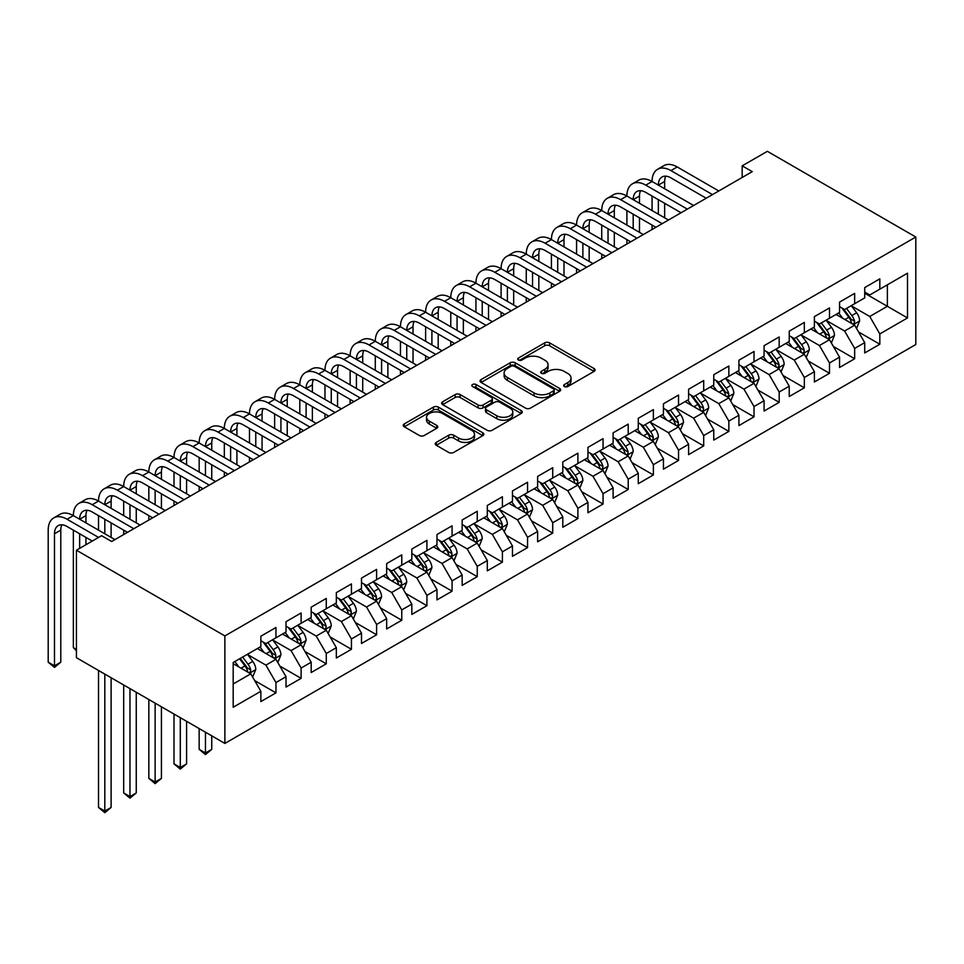 <?xml version="1.0" encoding="UTF-8"?>
<svg xmlns="http://www.w3.org/2000/svg" width="964" height="964" viewBox="0 0 964 964"><rect width="100%" height="100%" fill="white"/><g stroke="black" fill="none" stroke-linecap="round" stroke-linejoin="round"><path stroke-width="1.45" d="M564.374 386.54A2.446 1.41 0 0 0 567.832 386.54L594.065 371.393A3.494 2.012 0 0 0 595.089 369.971A3.494 2.012 0 0 0 594.065 368.537L549.613 342.871A3.494 2.012 0 0 0 544.672 342.871L518.439 358.03A2.446 1.41 0 0 0 517.716 359.018A2.446 1.41 0 0 0 518.439 360.018A2.446 1.41 0 0 0 521.898 360.018L525.284 358.066A11.182 6.459 0 0 1 541.093 358.066L544.805 360.199A11.182 6.459 0 0 1 548.07 364.766A11.182 6.459 0 0 1 544.805 369.32L541.407 371.285A2.446 1.41 0 0 0 540.683 372.285A2.446 1.41 0 0 0 541.407 373.285A2.446 1.41 0 0 0 544.865 373.285L548.263 371.321A11.182 6.459 0 0 1 564.061 371.321L567.772 373.466A11.182 6.459 0 0 1 571.037 378.021A11.182 6.459 0 0 1 567.772 382.588L564.374 384.552A2.446 1.41 0 0 0 563.651 385.54A2.446 1.41 0 0 0 564.374 386.54L564.374 384.552M436.258 442.404A3.494 2.012 0 0 0 435.234 443.826A3.494 2.012 0 0 0 436.258 445.248L448.73 452.453A3.494 2.012 0 0 0 453.67 452.453L482.807 435.632A3.494 2.012 0 0 0 483.832 434.198A3.494 2.012 0 0 0 482.807 432.776L438.355 407.109A3.494 2.012 0 0 0 433.414 407.109L404.278 423.931A3.494 2.012 0 0 0 403.253 425.365A3.494 2.012 0 0 0 404.278 426.787L419.34 435.487A3.494 2.012 0 0 0 424.281 435.487L436.752 428.281A3.494 2.012 0 0 0 437.777 426.859A3.494 2.012 0 0 0 436.752 425.437L429.281 421.123A9.339 5.398 0 0 1 426.546 417.304A9.339 5.398 0 0 1 432.306 412.327A9.339 5.398 0 0 1 442.488 413.496L471.758 430.39A9.339 5.398 0 0 1 474.493 434.198A9.339 5.398 0 0 1 468.721 439.186A9.339 5.398 0 0 1 458.551 438.018L453.67 435.198A3.494 2.012 0 0 0 448.73 435.198L436.258 442.404L436.258 445.248M76.433 550.215L224.877 635.927L224.877 743.425L76.433 657.713L76.433 550.215L101.594 535.683L111.655 541.503L752.257 171.652L742.184 165.844L742.184 177.46M742.184 165.844L767.356 151.312L915.8 237.024L224.877 635.927M525.537 408.109A3.494 2.012 0 0 0 530.477 408.109L559.614 391.288A3.494 2.012 0 0 0 560.638 389.854A3.494 2.012 0 0 0 559.614 388.432L515.162 362.765A3.494 2.012 0 0 0 510.221 362.765L481.084 379.587A3.494 2.012 0 0 0 480.06 381.021A3.494 2.012 0 0 0 481.084 382.443L525.537 408.109M473.541 387.07A2.446 1.41 0 0 1 476.023 387.42L476.023 384.516L521.211 410.604A3.494 2.012 0 0 1 522.235 412.026A3.494 2.012 0 0 1 521.211 413.46L492.074 430.281A3.494 2.012 0 0 1 487.133 430.281L442.681 404.615L442.681 401.759A3.494 2.012 0 0 0 441.657 403.193A3.494 2.012 0 0 0 442.681 404.615M442.681 401.759L455.153 394.565A3.494 2.012 0 0 1 460.093 394.565L478.12 404.976A3.494 2.012 0 0 0 483.06 404.976L491.327 400.193A3.494 2.012 0 0 0 492.351 398.771A3.494 2.012 0 0 0 491.327 397.349L472.565 386.504A2.446 1.41 0 0 1 471.842 385.504A2.446 1.41 0 0 1 473.348 384.202A2.446 1.41 0 0 1 476.023 384.516M224.877 743.425L915.8 344.522L915.8 237.024M864.72 293.237L887.374 306.311L887.374 284.814L907.498 273.198L879.819 289.176L879.819 278.861L864.72 287.573L864.72 297.888L854.658 303.696L854.658 293.381L839.56 302.106L839.56 312.42L829.498 318.228L829.498 307.914L814.399 316.626L814.399 326.941L804.338 332.749L804.338 322.434L789.239 331.158L789.239 341.473L779.177 347.281L779.177 336.966L764.078 345.678L764.078 355.993L754.017 361.801L754.017 351.486L738.918 360.211L738.918 370.525L728.856 376.334L728.856 366.019L713.758 374.731L713.758 385.046L703.696 390.854L703.696 380.539L688.597 389.263L688.597 399.578L678.536 405.386L678.536 395.071L663.437 403.783L663.437 414.098L653.375 419.906L653.375 409.604L638.276 418.316L638.276 428.631L628.215 434.439L628.215 424.124L613.116 432.836L613.116 443.151L603.054 448.971L603.054 438.656L587.956 447.368L587.956 457.683L577.894 463.491L577.894 453.176L562.795 461.889L562.795 472.203L552.721 478.024L552.721 467.709L537.635 476.421L537.635 486.736L527.561 492.544L527.561 482.229L512.474 490.941L512.474 501.256L502.401 507.076L502.401 496.761L487.314 505.473L487.314 515.788L477.24 521.596L477.24 511.282L462.154 519.994L462.154 530.308L452.08 536.129L452.08 525.814L436.981 534.526L436.981 544.841L426.919 550.649L426.919 540.334L411.821 549.058L411.821 559.361L401.759 565.181L401.759 554.866L386.66 563.578L386.66 573.893L376.599 579.701L376.599 569.387L361.5 578.111L361.5 588.426L351.438 594.234L351.438 583.919L336.34 592.631L336.34 602.946L326.278 608.754L326.278 598.439L311.179 607.163L311.179 617.478L301.117 623.286L301.117 612.971L286.019 621.684L286.019 631.998L275.957 637.807L275.957 627.492L260.858 636.216L260.858 646.531L233.18 662.509L233.18 707.251L260.858 691.272L250.797 673.836L233.18 663.666M907.498 273.198L907.498 317.939L879.819 333.918L869.757 316.481L851.513 305.95M858.562 331.953L879.819 344.232L879.819 333.918M879.819 344.232L864.72 352.945L864.72 342.63L854.658 348.438L844.597 331.014L826.353 320.482M833.402 346.486L854.658 358.753L854.658 348.438M854.658 358.753L839.56 367.477L839.56 357.162L829.498 362.97L819.436 345.534L801.192 335.002M808.242 361.006L829.498 373.285L829.498 362.97M829.498 373.285L814.399 381.997L814.399 371.682L804.338 377.49L794.276 360.066L776.032 349.534M783.081 375.538L804.338 387.805L804.338 377.49M804.338 387.805L789.239 396.529L789.239 386.215L779.177 392.023L769.115 374.586L750.872 364.055M757.921 390.058L779.177 402.337L779.177 392.023M779.177 402.337L764.078 411.05L764.078 400.735L754.017 406.543L743.955 389.119L725.711 378.587M732.748 404.591L754.017 416.858L754.017 406.543M754.017 416.858L738.918 425.582L738.918 415.267L728.856 421.075L718.795 403.639L700.551 393.107M707.588 419.111L728.856 431.39L728.856 421.075M728.856 431.39L713.758 440.102L713.758 429.787L703.696 435.595L693.634 418.171L675.39 407.639M682.428 433.643L703.696 445.91L703.696 435.595M703.696 445.91L688.597 454.634L688.597 444.32L678.536 450.128L668.474 432.691L650.23 422.16M657.267 448.164L678.536 460.443L678.536 450.128M678.536 460.443L663.437 469.155L663.437 458.84L653.375 464.66L643.301 447.224L625.07 436.692M632.107 462.696L653.375 474.963L653.375 464.66M653.375 474.963L638.276 483.687L638.276 473.372L628.215 479.18L618.141 461.744L599.909 451.212M606.946 477.216L628.215 489.495L628.215 479.18M628.215 489.495L613.116 498.207L613.116 487.892L603.054 493.713L592.981 476.276L574.749 465.745M581.786 491.748L603.054 504.015L603.054 493.713M603.054 504.015L587.956 512.74L587.956 502.425L577.894 508.233L567.82 490.797L549.576 480.265M556.626 506.269L577.894 518.548L577.894 508.233M577.894 518.548L562.795 527.26L562.795 516.945L552.721 522.765L542.66 505.329L524.416 494.797M531.465 520.801L552.721 533.08L552.721 522.765M552.721 533.08L537.635 541.792L537.635 531.477L527.561 537.285L517.499 519.849L499.256 509.317M506.305 535.321L527.561 547.6L527.561 537.285M527.561 547.6L512.474 556.312L512.474 545.998L502.401 551.818L492.339 534.381L474.095 523.85M481.144 549.854L502.401 562.133L502.401 551.818M502.401 562.133L487.314 570.845L487.314 560.53L477.24 566.338L467.178 548.914L448.935 538.382M455.984 564.374L477.24 576.653L477.24 566.338M477.24 576.653L462.154 585.365L462.154 575.05L452.08 580.87L442.018 563.434L423.774 552.902M430.824 578.906L452.08 591.185L452.08 580.87M452.08 591.185L436.981 599.897L436.981 589.582L426.919 595.391L416.858 577.966L398.614 567.434M405.663 593.426L426.919 605.705L426.919 595.391M426.919 605.705L411.821 614.417L411.821 604.115L401.759 609.923L391.697 592.486L373.454 581.955M380.503 607.959L401.759 620.238L401.759 609.923M401.759 620.238L386.66 628.95L386.66 618.635L376.599 624.443L366.537 607.019L348.293 596.487M355.342 622.491L376.599 634.758L376.599 624.443M376.599 634.758L361.5 643.482L361.5 633.167L351.438 638.975L341.377 621.539L323.133 611.007M330.182 637.011L351.438 649.29L351.438 638.975M351.438 649.29L336.34 658.002L336.34 647.688L326.278 653.496L316.216 636.071L297.972 625.54M305.022 651.544L326.278 663.81L326.278 653.496M326.278 663.81L311.179 672.535L311.179 662.22L301.117 668.028L291.056 650.592L272.812 640.06M279.861 666.064L301.117 678.343L301.117 668.028M301.117 678.343L286.019 687.055L286.019 676.74L275.957 682.548L265.895 665.124L247.652 654.592M254.701 680.596L275.957 692.863L275.957 682.548M275.957 692.863L260.858 701.587L260.858 691.272M260.858 640.711L265.895 643.627L275.957 637.807M233.18 684.006L250.797 673.836M286.019 626.19L291.056 629.094L301.117 623.286M265.895 665.124L275.957 659.316L257.34 648.555M286.019 676.74L275.957 659.316M311.179 611.658L316.216 614.562L326.278 608.754M291.056 650.592L301.117 644.783L282.5 634.035M311.179 662.22L301.117 644.783M336.34 597.138L341.377 600.042L351.438 594.234M316.216 636.071L326.278 630.251L307.661 619.503M336.34 647.688L326.278 630.251M361.5 582.605L366.537 585.51L376.599 579.701M341.377 621.539L351.438 615.731L332.821 604.982M361.5 633.167L351.438 615.731M386.66 568.085L391.697 570.989L401.759 565.181M366.537 607.019L376.599 601.199L357.981 590.45M386.66 618.635L376.599 601.199M411.821 553.553L416.858 556.457L426.919 550.649M391.697 592.486L401.759 586.678L383.142 575.93M411.821 604.115L401.759 586.678M436.981 539.033L442.018 541.937L452.08 536.129M416.858 577.966L426.919 572.146L408.302 561.397M436.981 589.582L426.919 572.146M462.154 524.5L467.178 527.404L477.24 521.596M442.018 563.434L452.08 557.626L433.463 546.877M462.154 575.05L452.08 557.626M487.314 509.98L492.339 512.884L502.401 507.076M467.178 548.914L477.24 543.094L458.623 532.345M487.314 560.53L477.24 543.094M512.474 495.448L517.499 498.352L527.561 492.544M492.339 534.381L502.401 528.573L483.783 517.825M512.474 545.998L502.401 528.573M537.635 480.928L542.66 483.832L552.721 478.024M517.499 519.849L527.561 514.041L508.944 503.292M537.635 531.477L527.561 514.041M562.795 466.395L567.82 469.299L577.894 463.491M542.66 505.329L552.721 499.521L534.104 488.772M562.795 516.945L552.721 499.521M587.956 451.875L592.981 454.779L603.054 448.971M567.82 490.797L577.894 484.988L559.265 474.24M587.956 502.425L577.894 484.988M613.116 437.343L618.141 440.247L628.215 434.439M592.981 476.276L603.054 470.468L584.425 459.72M613.116 487.892L603.054 470.468M638.276 422.822L643.301 425.727L653.375 419.906M618.141 461.744L628.215 455.936L609.585 445.187M638.276 473.372L628.215 455.936M663.437 408.29L668.474 411.194L678.536 405.386M643.301 447.224L653.375 441.416L634.746 430.667M663.437 458.84L653.375 441.416M688.597 393.77L693.634 396.674L703.696 390.854M668.474 432.691L678.536 426.883L659.918 416.135M688.597 444.32L678.536 426.883M713.758 379.238L718.795 382.142L728.856 376.334M693.634 418.171L703.696 412.363L685.079 401.614M713.758 429.787L703.696 412.363M738.918 364.705L743.955 367.621L754.017 361.801M718.795 403.639L728.856 397.831L710.239 387.082M738.918 415.267L728.856 397.831M764.078 350.185L769.115 353.089L779.177 347.281M743.955 389.119L754.017 383.311L735.399 372.55M764.078 400.735L754.017 383.311M789.239 335.653L794.276 338.569L804.338 332.749M769.115 374.586L779.177 368.778L760.56 358.03M789.239 386.215L779.177 368.778M814.399 321.132L819.436 324.037L829.498 318.228M794.276 360.066L804.338 354.258L785.72 343.497M814.399 371.682L804.338 354.258M839.56 306.6L844.597 309.516L854.658 303.696M819.436 345.534L829.498 339.726L810.881 328.977M839.56 357.162L829.498 339.726M864.72 292.08L869.757 294.984L879.819 289.176M844.597 331.014L854.658 325.193L836.041 314.445M864.72 342.63L854.658 325.193M869.757 316.481L887.374 306.311L907.498 317.939M565.35 386.889L567.772 385.492A11.182 6.459 0 0 0 571.037 380.925L571.037 378.021M548.07 364.766L548.07 367.67A11.182 6.459 0 0 1 544.805 372.224L542.383 373.622M594.029 371.417L549.613 345.775A3.494 2.012 0 0 0 544.672 345.775L519.415 360.367M559.566 391.312L515.162 365.669A3.494 2.012 0 0 0 510.221 365.669L481.132 382.467M553.444 390.854A2.446 1.41 0 0 0 554.155 389.854A2.446 1.41 0 0 0 553.444 388.866L514.427 366.332A2.446 1.41 0 0 0 510.968 366.332L507.389 368.393A11.182 6.459 0 0 0 504.112 372.96A11.182 6.459 0 0 0 507.389 377.527L534.056 392.926A11.182 6.459 0 0 0 549.866 392.926L553.444 390.854L553.444 393.758A2.446 1.41 0 0 0 554.155 392.758L554.155 389.854M504.112 372.96L504.112 375.864A11.182 6.459 0 0 0 507.389 380.431L507.389 377.527M553.444 393.758L549.866 395.83A11.182 6.459 0 0 1 534.056 395.83L507.389 380.431M442.729 404.639L455.153 397.469L455.153 394.565M492.351 398.771L492.351 401.675A3.494 2.012 0 0 1 491.327 403.097L483.06 407.88A3.494 2.012 0 0 1 478.12 407.88L460.093 397.469A3.494 2.012 0 0 0 455.153 397.469M476.023 387.42L521.163 413.484M496.822 415.773A9.339 5.398 0 0 0 507.004 416.942A9.339 5.398 0 0 0 512.776 411.953A9.339 5.398 0 0 0 510.04 408.146L499.726 402.193A3.494 2.012 0 0 0 494.785 402.193L486.519 406.965A3.494 2.012 0 0 0 485.495 408.399A3.494 2.012 0 0 0 486.519 409.821L496.822 415.773L496.822 418.677A9.339 5.398 0 0 0 507.004 419.846A9.339 5.398 0 0 0 512.776 414.869L512.776 411.953M485.495 408.399L485.495 411.303A3.494 2.012 0 0 0 486.519 412.725L486.519 409.821M496.822 418.677L486.519 412.725M474.493 434.198L474.493 437.114A9.339 5.398 0 0 1 468.721 442.09A9.339 5.398 0 0 1 458.551 440.922L453.67 438.102A3.494 2.012 0 0 0 448.73 438.102L436.306 445.284M426.546 417.304L426.546 420.208A9.339 5.398 0 0 0 429.281 424.027L429.281 421.123M436.704 428.317L429.281 424.027M482.759 435.656L438.355 410.013A3.494 2.012 0 0 0 433.414 410.013L404.314 426.811M856.526 328.423L859.635 320.807A9.435 5.447 -120 0 0 856.635 312.782L851.284 305.648M842.765 318.337L838.704 312.914M836.8 314.891L836.342 314.276M852.887 324.169L854.345 322.856L854.55 321.217A9.435 5.447 -120 0 0 851.851 315.541L846.5 308.408M843.452 308.854L850.055 317.662A4.808 2.772 60 0 1 850.923 319.12L854.55 321.217M841.801 307.89L848.826 317.289A9.435 5.447 60 0 1 851.525 322.952L851.718 323.506M92.279 541.057L67.07 526.513A17.786 10.267 -120 0 0 58.177 525.621A17.786 10.267 -120 0 0 54.49 533.767L54.49 665.823L48.2 662.184L48.2 530.14A26.691 15.412 60 0 1 53.731 517.921L60.021 514.294A26.691 15.412 60 0 1 73.36 515.607A26.691 15.412 60 0 1 78.891 503.401L85.181 499.762A26.691 15.412 60 0 1 98.521 501.087A26.691 15.412 60 0 1 104.052 488.869L110.342 485.241A26.691 15.412 60 0 1 123.681 486.555A26.691 15.412 60 0 1 129.212 474.348L135.502 470.709A26.691 15.412 60 0 1 148.842 472.035A26.691 15.412 60 0 1 154.373 459.816L160.663 456.189A26.691 15.412 60 0 1 174.002 457.502A26.691 15.412 60 0 1 179.533 445.296L185.823 441.657A26.691 15.412 60 0 1 199.162 442.982A26.691 15.412 60 0 1 204.693 430.763L210.983 427.136A26.691 15.412 60 0 1 224.323 428.45A26.691 15.412 60 0 1 229.854 416.231L236.144 412.604A26.691 15.412 60 0 1 249.483 413.93A26.691 15.412 60 0 1 255.014 401.711L261.304 398.084A26.691 15.412 60 0 1 274.644 399.397A26.691 15.412 60 0 1 280.175 387.179L286.465 383.552A26.691 15.412 60 0 1 299.804 384.877A26.691 15.412 60 0 1 305.335 372.658L311.625 369.031A26.691 15.412 60 0 1 324.976 370.345A26.691 15.412 60 0 1 330.495 358.126L336.785 354.499A26.691 15.412 60 0 1 350.137 355.824A26.691 15.412 60 0 1 355.656 343.606L361.946 339.967A26.691 15.412 60 0 1 375.297 341.292A26.691 15.412 60 0 1 380.816 329.073L387.106 325.446A26.691 15.412 60 0 1 400.458 326.772A26.691 15.412 60 0 1 405.977 314.553L412.267 310.914A26.691 15.412 60 0 1 425.618 312.24A26.691 15.412 60 0 1 431.137 300.021L437.427 296.394A26.691 15.412 60 0 1 450.778 297.719A26.691 15.412 60 0 1 456.297 285.501L462.587 281.862A26.691 15.412 60 0 1 475.939 283.187A26.691 15.412 60 0 1 481.458 270.968L487.748 267.341A26.691 15.412 60 0 1 501.099 268.667A26.691 15.412 60 0 1 506.63 256.448L512.92 252.809A26.691 15.412 60 0 1 526.26 254.135A26.691 15.412 60 0 1 531.791 241.916L538.081 238.289A26.691 15.412 60 0 1 551.42 239.614A26.691 15.412 60 0 1 556.951 227.396L563.241 223.756A26.691 15.412 60 0 1 576.58 225.082A26.691 15.412 60 0 1 582.111 212.863L588.402 209.236A26.691 15.412 60 0 1 601.741 210.55A26.691 15.412 60 0 1 607.272 198.343L613.562 194.704A26.691 15.412 60 0 1 626.901 196.029A26.691 15.412 60 0 1 632.432 183.811L638.722 180.184A26.691 15.412 60 0 1 652.062 181.497A26.691 15.412 60 0 1 657.593 169.29L663.883 165.651A26.691 15.412 60 0 1 677.222 166.977L718.795 190.968M657.593 169.29A26.691 15.412 60 0 1 670.932 170.604L712.504 194.608M706.214 198.235L670.932 177.87A17.786 10.267 -120 0 0 662.039 176.99A17.786 10.267 -120 0 0 658.352 185.136L664.642 181.497L664.642 188.763M665.763 176.171A17.786 10.267 -120 0 0 664.642 181.497M658.352 199.656L658.352 214.189M664.642 203.296L664.642 217.816M652.062 229.492L652.062 225.082M652.062 210.55L652.062 196.029M831.366 342.955L834.475 335.339A9.435 5.447 -120 0 0 831.474 327.314L826.124 320.168M817.605 332.857L813.544 327.435M811.64 329.423L811.182 328.796M827.727 338.701L829.185 337.388L829.389 335.737A9.435 5.447 -120 0 0 826.69 330.074L821.34 322.928M818.291 323.374L824.895 332.194A4.808 2.772 60 0 1 825.762 333.652L829.389 335.737M816.641 322.422L823.666 331.809A9.435 5.447 60 0 1 826.365 337.484L826.558 338.027M806.193 357.475L809.314 349.86A9.435 5.447 -120 0 0 806.314 341.834L800.964 334.701M792.444 347.389L788.383 341.967M786.479 343.943L786.021 343.329M802.554 353.222L804.024 351.908L804.229 350.269A9.435 5.447 -120 0 0 801.53 344.594L796.18 337.46M793.131 337.906L799.734 346.715A4.808 2.772 60 0 1 800.602 348.173L804.229 350.269M791.468 336.942L798.505 346.341A9.435 5.447 60 0 1 801.205 352.005L801.397 352.559M632.432 183.811A26.691 15.412 60 0 1 645.772 185.136L652.062 181.497L693.634 205.501M645.772 185.136L687.344 209.128M681.054 212.767L645.772 192.402A17.786 10.267 -120 0 0 636.879 191.511A17.786 10.267 -120 0 0 633.191 199.656L639.481 196.029L639.481 203.296M640.602 190.691A17.786 10.267 -120 0 0 639.481 196.029M633.191 214.189L633.191 228.709M639.481 217.816L639.481 232.348M626.901 244.025L626.901 239.614M626.901 225.082L626.901 210.55M607.272 198.343A26.691 15.412 60 0 1 620.611 199.656L626.901 196.029L668.462 220.021M620.611 199.656L662.172 223.66M655.881 227.287L620.611 206.923A17.786 10.267 -120 0 0 611.718 206.043A17.786 10.267 -120 0 0 608.031 214.189L614.321 210.55L614.321 217.816M615.43 205.224A17.786 10.267 -120 0 0 614.321 210.55M608.031 228.709L608.031 243.241M614.321 232.348L614.321 246.868M601.741 258.545L601.741 254.135M601.741 239.614L601.741 225.082M781.033 372.008L784.154 364.392A9.435 5.447 -120 0 0 781.153 356.367L775.803 349.221M767.284 361.91L763.223 356.487M761.319 358.475L760.861 357.849M777.394 367.754L778.864 366.441L779.069 364.79A9.435 5.447 -120 0 0 776.369 359.126L771.019 351.993M767.971 352.426L774.574 361.247A4.808 2.772 60 0 1 775.442 362.705L779.069 364.79M766.308 351.474L773.345 360.861A9.435 5.447 60 0 1 776.044 366.537L776.237 367.079M755.872 386.528L758.993 378.912A9.435 5.447 -120 0 0 755.981 370.887L750.643 363.753M742.123 376.442L738.062 371.019M736.159 372.996L735.701 372.381M752.233 382.274L753.703 380.961L753.908 379.322A9.435 5.447 -120 0 0 751.209 373.646L745.859 366.513M742.81 366.959L749.414 375.767A4.808 2.772 60 0 1 750.281 377.225L753.908 379.322M741.147 365.995L748.185 375.394A9.435 5.447 60 0 1 750.884 381.069L751.077 381.611M582.111 212.863A26.691 15.412 60 0 1 595.451 214.189L601.741 210.55L643.301 234.553M595.451 214.189L637.011 238.18M630.721 241.819L595.451 221.455A17.786 10.267 -120 0 0 586.558 220.563A17.786 10.267 -120 0 0 582.871 228.709L589.161 225.082L589.161 232.348M590.269 219.744A17.786 10.267 -120 0 0 589.161 225.082M582.871 243.241L582.871 257.762M589.161 246.868L589.161 261.401M576.58 273.077L576.58 268.667M576.58 254.135L576.58 239.614M556.951 227.396A26.691 15.412 60 0 1 570.29 228.709L576.58 225.082L618.141 249.073M570.29 228.709L611.851 252.713M605.561 256.34L570.29 235.975A17.786 10.267 -120 0 0 561.397 235.096A17.786 10.267 -120 0 0 557.71 243.241L564 239.614L564 246.868M565.109 234.276A17.786 10.267 -120 0 0 564 239.614M557.71 257.762L557.71 272.294M564 261.401L564 275.921M551.42 287.609L551.42 283.187M551.42 268.667L551.42 254.135M730.712 401.06L733.833 393.445A9.435 5.447 -120 0 0 730.82 385.419L725.482 378.286M716.963 390.962L712.902 385.54M710.998 387.528L710.54 386.901M727.073 396.807L728.543 395.493L728.748 393.842A9.435 5.447 -120 0 0 726.049 388.179L720.698 381.045M717.65 381.479L724.253 390.3A4.808 2.772 60 0 1 725.121 391.758L728.748 393.842M715.987 380.527L723.024 389.914A9.435 5.447 60 0 1 725.723 395.589L725.916 396.132M531.791 241.916A26.691 15.412 60 0 1 545.13 243.241L551.42 239.614L592.981 263.606M545.13 243.241L586.69 267.233M580.4 270.872L545.13 250.507A17.786 10.267 -120 0 0 536.237 249.628A17.786 10.267 -120 0 0 532.55 257.762L538.84 254.135L538.84 261.401M539.948 248.796A17.786 10.267 -120 0 0 538.84 254.135M532.55 272.294L532.55 286.814M538.84 275.921L538.84 290.453M526.26 302.13L526.26 297.719M526.26 283.187L526.26 268.667M705.552 415.58L708.673 407.977A9.435 5.447 -120 0 0 705.66 399.94L700.322 392.806M691.803 405.495L687.742 400.072M685.838 402.048L685.38 401.434M701.913 411.327L703.383 410.013L703.587 408.375A9.435 5.447 -120 0 0 700.888 402.699L695.538 395.565M692.489 396.011L699.093 404.82A4.808 2.772 60 0 1 699.96 406.278L703.587 408.375M690.827 395.059L697.864 404.446A9.435 5.447 60 0 1 700.563 410.122L700.756 410.664M506.63 256.448A26.691 15.412 60 0 1 519.97 257.762L526.26 254.135L567.82 278.138M519.97 257.762L561.53 281.765M555.24 285.392L519.97 265.028A17.786 10.267 -120 0 0 511.077 264.148A17.786 10.267 -120 0 0 507.389 272.294L513.679 268.667L513.679 275.921M514.788 263.329A17.786 10.267 -120 0 0 513.679 268.667M507.389 286.814L507.389 301.346M513.679 290.453L513.679 304.973M501.099 316.662L501.099 312.24M501.099 297.719L501.099 283.187M680.391 430.113L683.512 422.497A9.435 5.447 -120 0 0 680.5 414.472L675.161 407.338M666.642 420.015L662.581 414.592M660.677 416.581L660.22 415.966M676.752 425.859L678.21 424.546L678.427 422.895A9.435 5.447 -120 0 0 675.728 417.231L670.378 410.098M667.329 410.543L673.932 419.352A4.808 2.772 60 0 1 674.8 420.81L678.427 422.895M665.666 409.579L672.703 418.966A9.435 5.447 60 0 1 675.403 424.642L675.595 425.184M655.231 444.633L658.352 437.029A9.435 5.447 -120 0 0 655.339 428.992L650.001 421.858M641.482 434.547L637.421 429.125M635.517 431.101L635.059 430.486M651.592 440.391L653.05 439.066L653.267 437.427A9.435 5.447 -120 0 0 650.567 431.752L645.217 424.618M642.169 425.064L648.772 433.872A4.808 2.772 60 0 1 649.64 435.33L653.267 437.427M640.506 424.112L647.543 433.499A9.435 5.447 60 0 1 650.242 439.174L650.435 439.717M630.07 459.165L633.191 451.55A9.435 5.447 -120 0 0 630.179 443.524L624.841 436.391M616.321 449.067L612.261 443.645M610.357 445.633L609.899 445.019M626.431 454.912L627.889 453.598L628.106 451.947A9.435 5.447 -120 0 0 625.407 446.284L620.057 439.15M617.008 439.596L623.612 448.405A4.808 2.772 60 0 1 624.479 449.863L628.106 451.947M615.345 438.632L622.383 448.019A9.435 5.447 60 0 1 625.082 453.695L625.274 454.237M604.91 473.686L608.031 466.082A9.435 5.447 -120 0 0 605.018 458.045L599.68 450.911M591.161 463.6L587.1 458.177M585.196 460.153L584.738 459.539M601.271 469.444L602.729 468.13L602.934 466.48A9.435 5.447 -120 0 0 600.235 460.804L594.896 453.67M591.848 454.116L598.451 462.925A4.808 2.772 60 0 1 599.319 464.395L602.934 466.48M590.185 453.164L597.222 462.551A9.435 5.447 60 0 1 599.921 468.227L600.114 468.769M579.75 488.218L582.871 480.602A9.435 5.447 -120 0 0 579.858 472.577L574.52 465.443M566.001 478.132L561.94 472.697M560.036 474.686L559.578 474.071M576.111 483.964L577.569 482.651L577.773 481A9.435 5.447 -120 0 0 575.074 475.336L569.736 468.203M566.687 468.649L573.291 477.457A4.808 2.772 60 0 1 574.158 478.915L577.773 481M565.024 467.685L572.062 477.072A9.435 5.447 60 0 1 574.761 482.747L574.954 483.289M554.589 502.738L557.71 495.135A9.435 5.447 -120 0 0 554.698 487.097L549.36 479.964M540.84 492.652L536.779 487.23M534.875 489.206L534.405 488.591M550.95 498.496L552.408 497.183L552.613 495.532A9.435 5.447 -120 0 0 549.914 489.857L544.576 482.723M541.527 483.169L548.118 491.977A4.808 2.772 60 0 1 548.998 493.448L552.613 495.532M539.864 482.217L546.901 491.604A9.435 5.447 60 0 1 549.601 497.279L549.793 497.822M529.429 517.27L532.55 509.655A9.435 5.447 -120 0 0 529.537 501.629L524.199 494.496M515.68 507.185L511.607 501.75M509.715 503.738L509.245 503.124M525.79 513.017L527.248 511.703L527.453 510.064A9.435 5.447 -120 0 0 524.753 504.389L519.415 497.255M516.367 497.701L522.958 506.51A4.808 2.772 60 0 1 523.838 507.968L527.453 510.064M514.704 496.737L521.741 506.136A9.435 5.447 60 0 1 524.44 511.8L524.633 512.342M504.268 531.791L507.389 524.187A9.435 5.447 -120 0 0 504.377 516.15L499.027 509.016M490.519 521.705L486.446 516.282M484.555 518.258L484.085 517.644M500.629 527.549L502.087 526.236L502.292 524.585A9.435 5.447 -120 0 0 499.593 518.909L494.255 511.776M491.206 512.221L497.798 521.042A4.808 2.772 60 0 1 498.677 522.5L502.292 524.585M489.543 511.269L496.581 520.656A9.435 5.447 60 0 1 499.28 526.332L499.473 526.874M479.108 546.323L482.229 538.707A9.435 5.447 -120 0 0 479.216 530.682L473.866 523.548M465.359 536.237L461.286 530.815M459.394 532.791L458.924 532.176M475.469 542.069L476.927 540.756L477.132 539.117A9.435 5.447 -120 0 0 474.433 533.441L469.094 526.308M466.034 526.754L472.637 535.562A4.808 2.772 60 0 1 473.517 537.02L477.132 539.117M464.383 525.79L471.42 535.189A9.435 5.447 60 0 1 474.119 540.852L474.312 541.407M453.948 560.843L457.069 553.24A9.435 5.447 -120 0 0 454.056 545.202L448.706 538.069M440.199 550.757L436.126 545.335M434.234 547.311L433.764 546.696M450.309 556.602L451.767 555.288L451.971 553.637A9.435 5.447 -120 0 0 449.272 547.962L443.934 540.828M440.873 541.274L447.477 550.095A4.808 2.772 60 0 1 448.356 551.553L451.971 553.637M439.223 540.322L446.26 549.709A9.435 5.447 60 0 1 448.959 555.385L449.14 555.927M428.787 575.375L431.908 567.76A9.435 5.447 -120 0 0 428.896 559.735L423.545 552.601M415.026 565.29L410.965 559.867M409.073 561.843L408.603 561.229M425.148 571.122L426.606 569.808L426.811 568.17A9.435 5.447 -120 0 0 424.112 562.494L418.774 555.36M415.713 555.806L422.316 564.615A4.808 2.772 60 0 1 423.196 566.073L426.811 568.17M414.062 554.842L421.099 564.241A9.435 5.447 60 0 1 423.798 569.905L423.979 570.459M403.627 589.908L406.748 582.292A9.435 5.447 -120 0 0 403.735 574.255L398.385 567.121M389.866 579.81L385.805 574.387M383.913 576.364L383.443 575.749M399.988 585.654L401.446 584.341L401.651 582.69A9.435 5.447 -120 0 0 398.951 577.014L393.613 569.881M390.553 570.327L397.156 579.147A4.808 2.772 60 0 1 398.036 580.605L401.651 582.69M388.902 569.375L395.939 578.762A9.435 5.447 60 0 1 398.638 584.437L398.819 584.979M378.466 604.428L381.587 596.812A9.435 5.447 -120 0 0 378.575 588.787L373.225 581.654M364.705 594.342L360.644 588.92M358.753 590.896L358.283 590.281M374.827 600.174L376.285 598.861L376.49 597.222A9.435 5.447 -120 0 0 373.791 591.547L368.453 584.413M365.392 584.859L371.996 593.667A4.808 2.772 60 0 1 372.875 595.125L376.49 597.222M363.741 583.895L370.779 593.294A9.435 5.447 60 0 1 373.466 598.957L373.658 599.512M353.306 618.96L356.415 611.345A9.435 5.447 -120 0 0 353.414 603.307L348.064 596.174M339.545 608.862L335.484 603.44M333.58 605.428L333.122 604.802M349.667 614.707L351.125 613.393L351.33 611.742A9.435 5.447 -120 0 0 348.631 606.079L343.28 598.933M340.232 599.379L346.835 608.2A4.808 2.772 60 0 1 347.715 609.658L351.33 611.742M338.581 598.427L345.606 607.814A9.435 5.447 60 0 1 348.305 613.49L348.498 614.032M205.453 732.206L205.453 752.98L211.743 749.353L211.743 735.833M211.743 749.353L205.453 754.583L199.162 749.353L199.162 728.567M199.162 749.353L205.453 752.98L205.453 754.583M481.458 270.968A26.691 15.412 60 0 1 494.809 272.294L501.099 268.667L542.66 292.658M494.809 272.294L536.37 296.285M530.08 299.925L494.809 279.56A17.786 10.267 -120 0 0 485.916 278.68A17.786 10.267 -120 0 0 482.229 286.814L488.519 283.187L488.519 290.453M489.628 277.849A17.786 10.267 -120 0 0 488.519 283.187M482.229 301.346L482.229 315.867M488.519 304.973L488.519 319.506M475.939 331.182L475.939 326.772M475.939 312.24L475.939 297.719M456.297 285.501A26.691 15.412 60 0 1 469.649 286.814L475.939 283.187L517.499 307.191M469.649 286.814L511.209 310.818M504.919 314.445L469.649 294.08A17.786 10.267 -120 0 0 460.756 293.201A17.786 10.267 -120 0 0 457.069 301.346L463.359 297.719L463.359 304.973M464.467 292.381A17.786 10.267 -120 0 0 463.359 297.719M457.069 315.879L457.069 330.399M463.359 319.506L463.359 334.026M450.778 345.714L450.778 341.292M450.778 326.772L450.778 312.24M431.137 300.021A26.691 15.412 60 0 1 444.488 301.346L450.778 297.719L492.339 321.711M444.488 301.346L486.049 325.338M479.759 328.977L444.488 308.613A17.786 10.267 -120 0 0 435.583 307.733A17.786 10.267 -120 0 0 431.908 315.867L438.198 312.24L438.198 319.506M439.307 306.913A17.786 10.267 -120 0 0 438.198 312.24M431.908 330.399L431.908 344.931M438.198 334.026L438.198 348.558M425.618 360.235L425.618 355.824M425.618 341.292L425.618 326.772M405.977 314.553A26.691 15.412 60 0 1 419.328 315.867L425.618 312.24L467.178 336.243M419.328 315.867L460.888 339.87M454.598 343.497L419.328 323.133A17.786 10.267 -120 0 0 410.423 322.253A17.786 10.267 -120 0 0 406.748 330.399L413.038 326.772L413.038 334.026M414.146 321.434A17.786 10.267 -120 0 0 413.038 326.772M406.748 344.931L406.748 359.452M413.038 348.558L413.038 363.079M400.458 374.767L400.458 370.345M400.458 355.824L400.458 341.292M380.816 329.073A26.691 15.412 60 0 1 394.168 330.399L400.458 326.772L442.018 350.763M394.168 330.399L435.728 354.403M429.438 358.03L394.168 337.665A17.786 10.267 -120 0 0 385.263 336.785A17.786 10.267 -120 0 0 381.587 344.931L387.877 341.292L387.877 348.558M388.986 335.966A17.786 10.267 -120 0 0 387.877 341.292M381.587 359.452L381.587 373.984M387.877 363.079L387.877 377.611M375.297 389.287L375.297 384.877M375.297 370.345L375.297 355.824M355.656 343.606A26.691 15.412 60 0 1 369.007 344.931L375.297 341.292L416.858 365.296M369.007 344.931L410.568 368.923M404.278 372.55L369.007 352.185A17.786 10.267 -120 0 0 360.102 351.306A17.786 10.267 -120 0 0 356.427 359.452L362.717 355.824L362.717 363.079M363.826 350.486A17.786 10.267 -120 0 0 362.717 355.824M356.427 373.984L356.427 388.504M362.717 377.611L362.717 392.131M350.137 403.82L350.137 399.397M350.137 384.877L350.137 370.345M330.495 358.126A26.691 15.412 60 0 1 343.847 359.452L350.137 355.824L391.697 379.816M343.847 359.452L385.407 383.455M379.117 387.082L343.847 366.718A17.786 10.267 -120 0 0 334.942 365.838A17.786 10.267 -120 0 0 331.267 373.984L337.557 370.345L337.557 377.611M338.665 365.019A17.786 10.267 -120 0 0 337.557 370.345M331.267 388.504L331.267 403.036M337.557 392.131L337.557 406.663M324.976 418.34L324.976 413.93M324.976 399.397L324.976 384.877M305.335 372.658A26.691 15.412 60 0 1 318.674 373.984L324.976 370.345L366.537 394.348M318.674 373.984L360.247 397.975M353.957 401.602L318.674 381.238A17.786 10.267 -120 0 0 309.781 380.358A17.786 10.267 -120 0 0 306.094 388.504L312.384 384.877L312.384 392.131M313.505 379.539A17.786 10.267 -120 0 0 312.384 384.877M306.094 403.036L306.094 417.557M312.384 406.663L312.384 421.196M299.804 432.872L299.804 428.45M299.804 413.93L299.804 399.397M280.175 387.179A26.691 15.412 60 0 1 293.514 388.504L299.804 384.877L341.377 408.869M293.514 388.504L335.086 412.508M328.796 416.135L293.514 395.77A17.786 10.267 -120 0 0 284.621 394.891A17.786 10.267 -120 0 0 280.934 403.036L287.224 399.397L287.224 406.663M288.344 394.071A17.786 10.267 -120 0 0 287.224 399.397M280.934 417.557L280.934 432.089M287.224 421.196L287.224 435.716M274.644 447.392L274.644 442.982M274.644 428.45L274.644 413.93M255.014 401.711A26.691 15.412 60 0 1 268.353 403.036L274.644 399.397L316.216 423.401M268.353 403.036L309.926 427.028M303.636 430.667L268.353 410.29A17.786 10.267 -120 0 0 259.461 409.411A17.786 10.267 -120 0 0 255.773 417.557L262.063 413.93L262.063 421.196M263.184 408.591A17.786 10.267 -120 0 0 262.063 413.93M255.773 432.089L255.773 446.609M262.063 435.716L262.063 450.248M249.483 461.925L249.483 457.502M249.483 442.982L249.483 428.45M229.854 416.231A26.691 15.412 60 0 1 243.193 417.557L249.483 413.93L291.056 437.921M243.193 417.557L284.766 441.56M278.476 445.187L243.193 424.823A17.786 10.267 -120 0 0 234.3 423.943A17.786 10.267 -120 0 0 230.613 432.089L236.903 428.45L236.903 435.716M238.024 423.124A17.786 10.267 -120 0 0 236.903 428.45M230.613 446.609L230.613 461.141M236.903 450.248L236.903 464.769M224.323 476.445L224.323 472.035M224.323 457.502L224.323 442.982M204.693 430.763A26.691 15.412 60 0 1 218.033 432.089L224.323 428.45L265.895 452.453M218.033 432.089L259.605 456.08M253.315 459.72L218.033 439.343A17.786 10.267 -120 0 0 209.14 438.463A17.786 10.267 -120 0 0 205.453 446.609L211.743 442.982L211.743 450.248M212.863 437.644A17.786 10.267 -120 0 0 211.743 442.982M205.453 461.141L205.453 475.662M211.743 464.769L211.743 479.301M199.162 490.977L199.162 486.555M199.162 472.035L199.162 457.502M179.533 445.296A26.691 15.412 60 0 1 192.872 446.609L199.162 442.982L240.735 466.974M192.872 446.609L234.445 470.613M228.155 474.24L192.872 453.875A17.786 10.267 -120 0 0 183.979 452.996A17.786 10.267 -120 0 0 180.292 461.141L186.582 457.502L186.582 464.769M187.703 452.176A17.786 10.267 -120 0 0 186.582 457.502M180.292 475.662L180.292 490.194M186.582 479.301L186.582 493.821M174.002 505.498L174.002 501.087M174.002 486.555L174.002 472.035M154.373 459.816A26.691 15.412 60 0 1 167.712 461.141L174.002 457.502L215.575 481.506M167.712 461.141L209.284 485.133M202.994 488.772L167.712 468.396A17.786 10.267 -120 0 0 158.819 467.516A17.786 10.267 -120 0 0 155.132 475.662L161.422 472.035L161.422 479.301M162.542 466.697A17.786 10.267 -120 0 0 161.422 472.035M155.132 490.194L155.132 504.714M161.422 493.821L161.422 508.353M148.842 520.03L148.842 515.607M148.842 501.087L148.842 486.555M328.146 633.481L331.255 625.865A9.435 5.447 -120 0 0 328.254 617.84L322.904 610.706M314.385 623.395L310.324 617.972M308.42 619.948L307.962 619.334M324.507 629.227L325.965 627.913L326.169 626.275A9.435 5.447 -120 0 0 323.47 620.599L318.12 613.466M315.071 613.911L321.675 622.72A4.808 2.772 60 0 1 322.554 624.178L326.169 626.275M313.421 612.947L320.446 622.346A9.435 5.447 60 0 1 323.145 628.01L323.338 628.564M180.292 717.674L180.292 767.513L186.582 763.874L186.582 721.313M186.582 763.874L180.292 769.103L174.002 763.874L174.002 714.047M174.002 763.874L180.292 767.513L180.292 769.103M129.212 474.348A26.691 15.412 60 0 1 142.552 475.662L148.842 472.035L190.414 496.026M142.552 475.662L184.124 499.665M177.834 503.292L142.552 482.928A17.786 10.267 -120 0 0 133.659 482.048A17.786 10.267 -120 0 0 129.971 490.194L136.261 486.555L136.261 493.821M137.382 481.229A17.786 10.267 -120 0 0 136.261 486.555M129.971 504.714L129.971 519.247M136.261 508.353L136.261 522.874M123.681 534.55L123.681 530.14M123.681 515.607L123.681 501.087M302.985 648.013L306.094 640.397A9.435 5.447 -120 0 0 303.094 632.372L297.743 625.226M289.224 637.915L285.163 632.492M283.259 634.481L282.801 633.854M299.346 643.759L300.804 642.446L301.009 640.795A9.435 5.447 -120 0 0 298.31 635.131L292.96 627.986M289.911 628.432L296.514 637.252A4.808 2.772 60 0 1 297.382 638.71L301.009 640.795M288.26 627.48L295.285 636.867A9.435 5.447 60 0 1 297.984 642.542L298.177 643.084M155.132 703.154L155.132 782.033L161.422 778.406L161.422 706.781M161.422 778.406L155.132 783.636L148.842 778.406L148.842 699.515M148.842 778.406L155.132 782.033L155.132 783.636M104.052 488.869A26.691 15.412 60 0 1 117.391 490.194L123.681 486.555L165.254 510.559M117.391 490.194L158.964 514.186M152.674 517.825L117.391 497.46A17.786 10.267 -120 0 0 108.498 496.568A17.786 10.267 -120 0 0 104.811 504.714L111.101 501.087L111.101 508.353M112.222 495.749A17.786 10.267 -120 0 0 111.101 501.087M104.811 519.247L104.811 533.767M111.101 522.874L111.101 537.406M98.521 530.14L98.521 515.607M277.825 662.533L280.934 654.918A9.435 5.447 -120 0 0 277.933 646.892L272.583 639.759M264.064 652.447L260.003 647.025M258.099 649.001L257.641 648.386M274.186 658.279L275.644 656.966L275.849 655.327A9.435 5.447 -120 0 0 273.149 649.652L267.799 642.518M264.751 642.964L271.354 651.772A4.808 2.772 60 0 1 272.222 653.231L275.849 655.327M263.088 642L270.125 651.399A9.435 5.447 60 0 1 272.824 657.062L273.017 657.617M129.971 688.621L129.971 796.565L136.261 792.926L136.261 692.26M136.261 792.926L129.971 798.156L123.681 792.926L123.681 684.994M123.681 792.926L129.971 796.565L129.971 798.156M78.891 503.401A26.691 15.412 60 0 1 92.231 504.714L98.521 501.087L140.093 525.079M92.231 504.714L133.803 528.718M127.501 532.345L92.231 511.98A17.786 10.267 -120 0 0 83.338 511.101A17.786 10.267 -120 0 0 79.65 519.247L85.941 515.607L85.941 522.874M87.061 510.281A17.786 10.267 -120 0 0 85.941 515.607M79.65 533.767L79.65 548.359M85.941 537.406L85.941 544.72M76.433 649.435L73.36 647.663L73.36 530.14M73.36 647.663L76.433 650.736M252.652 677.065L255.773 669.45A9.435 5.447 -120 0 0 252.773 661.424L247.423 654.279M238.903 666.968L234.842 661.545M249.013 672.812L250.483 671.498L250.688 669.847A9.435 5.447 -120 0 0 247.989 664.184L242.639 657.038M240.277 658.412L246.194 666.305A4.808 2.772 60 0 1 247.061 667.763L250.688 669.847M239.626 658.786L244.964 665.919A9.435 5.447 60 0 1 247.664 671.595L247.856 672.137M104.811 674.101L104.811 811.086L111.101 807.458L111.101 677.728M111.101 807.458L104.811 812.688L98.521 807.458L98.521 670.462M98.521 807.458L104.811 811.086L104.811 812.688M53.731 517.921A26.691 15.412 60 0 1 67.07 519.247L73.36 515.607L114.921 539.611M67.07 519.247L98.569 537.43M61.889 524.802A17.786 10.267 -120 0 0 60.78 530.14L60.78 662.184L54.49 665.823L54.49 667.413L48.2 662.184M60.78 662.184L54.49 667.413M567.772 385.492L567.772 382.588M541.407 373.285L541.407 371.285M544.805 372.224L544.805 369.32M518.439 360.018L518.439 358.03M544.672 345.775L544.672 342.871M549.613 345.775L549.613 342.871M594.065 371.393L594.065 368.537M481.084 382.443L481.084 379.587M510.221 365.669L510.221 362.765M515.162 365.669L515.162 362.765M559.614 391.288L559.614 388.432M534.056 395.83L534.056 392.926M549.866 395.83L549.866 392.926M460.093 397.469L460.093 394.565M478.12 407.88L478.12 404.976M483.06 407.88L483.06 404.976M491.327 403.097L491.327 400.193M521.211 413.46L521.211 410.604M448.73 438.102L448.73 435.198M453.67 438.102L453.67 435.198M458.551 440.922L458.551 438.018M436.752 428.281L436.752 425.437M404.278 426.787L404.278 423.931M433.414 410.013L433.414 407.109M438.355 410.013L438.355 407.109M482.807 435.632L482.807 432.776M853.477 324.519L859.575 321M851.851 315.541L856.635 312.782M844.886 319.554L848.826 317.289M677.222 166.977L670.932 170.604M828.317 339.039L834.414 335.52M826.69 330.074L831.474 327.314M819.725 334.086L823.666 331.809M803.157 353.571L809.254 350.053M801.53 344.594L806.314 341.834M794.565 348.619L798.505 346.341M777.996 368.091L784.094 364.573M776.369 359.126L781.153 356.367M769.405 363.139L773.345 360.861M752.836 382.624L758.933 379.105M751.209 373.646L755.981 370.887M744.244 377.671L748.185 375.394M727.675 397.144L733.773 393.625M726.049 388.179L730.82 385.419M719.084 392.191L723.024 389.914M702.515 411.676L708.612 408.158M700.888 402.699L705.66 399.94M693.923 406.724L697.864 404.446M677.355 426.196L683.452 422.678M675.728 417.231L680.5 414.472M668.763 421.244L672.703 418.966M652.194 440.729L658.291 437.21M650.567 431.752L655.339 428.992M643.603 435.776L647.543 433.499M627.034 455.261L633.131 451.73M625.407 446.284L630.179 443.524M618.442 450.296L622.383 448.019M601.861 469.781L607.971 466.263M600.235 460.804L605.018 458.045M593.282 464.829L597.222 462.551M576.701 484.314L582.81 480.783M575.074 475.336L579.858 472.577M568.121 479.349L572.062 477.072M551.541 498.834L557.65 495.315M549.914 489.857L554.698 487.097M542.961 493.881L546.901 491.604M526.38 513.366L532.49 509.836M524.753 504.389L529.537 501.629M517.801 508.402L521.741 506.136M501.22 527.886L507.329 524.368M499.593 518.909L504.377 516.15M492.64 522.934L496.581 520.656M476.059 542.419L482.169 538.888M474.433 533.441L479.216 530.682M467.48 537.454L471.42 535.189M450.899 556.939L457.008 553.42M449.272 547.962L454.056 545.202M442.319 551.986L446.26 549.709M425.739 571.471L431.836 567.941M424.112 562.494L428.896 559.735M417.159 566.507L421.099 564.241M400.578 585.992L406.675 582.473M398.951 577.014L403.735 574.255M391.999 581.039L395.939 578.762M375.418 600.524L381.515 596.993M373.791 591.547L378.575 588.787M366.838 595.559L370.779 593.294M350.257 615.044L356.355 611.525M348.631 606.079L353.414 603.307M341.678 610.091L345.606 607.814M325.097 629.576L331.194 626.046M323.47 620.599L328.254 617.84M316.505 624.612L320.446 622.346M299.937 644.097L306.034 640.578M298.31 635.131L303.094 632.372M291.345 639.144L295.285 636.867M274.776 658.629L280.873 655.11M273.149 649.652L277.933 646.892M266.185 653.676L270.125 651.399M249.616 673.149L255.713 669.631M247.989 664.184L252.773 661.424M241.024 668.197L244.964 665.919M60.78 530.14L54.49 533.767"/></g></svg>
